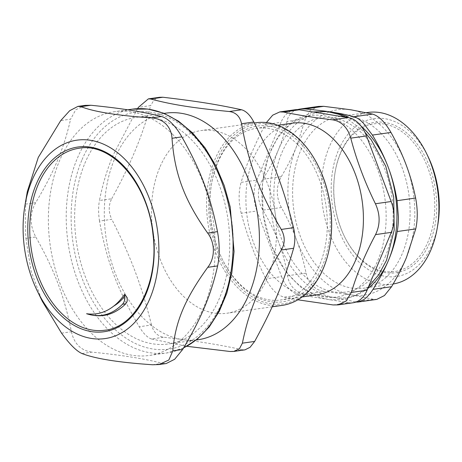 <?xml version="1.0" encoding="UTF-8"?>
<svg xmlns="http://www.w3.org/2000/svg" width="462" height="462" viewBox="0 0 462 462"><rect width="100%" height="100%" fill="white"/><g stroke="black" fill="none" stroke-linecap="round" stroke-linejoin="round"><path stroke-width="0.35" stroke-dasharray="2.31 1.73" d="M281.601 276.594A31.208 20.9 -98.1 0 0 299.977 294.941L284.245 297.176C277.315 295.368 271.188 289.258 265.869 278.834L281.601 276.594L256.941 210.995L241.21 213.23C247.031 235.441 255.249 257.305 265.869 278.834M256.826 180.14L281.012 122.315L265.28 124.549C254.816 144.167 246.754 163.438 241.095 182.375L256.826 180.14A31.208 20.9 -98.1 0 0 256.941 210.995M294.999 109.754A31.208 20.9 -98.1 0 0 281.012 122.315M333.096 304.949L348.827 302.714A31.208 20.9 -98.1 0 0 353.101 302.76M348.827 302.714L299.977 294.941M377.887 260.372A91.62 61.354 -98.1 0 0 323.931 115.714A91.62 61.354 -98.1 0 0 270.334 242.689A91.62 61.354 -98.1 0 0 377.887 260.372M79.094 148.244A91.898 61.538 81.9 0 1 152.951 230.573A91.898 61.538 81.9 0 1 104.955 330.214M126.917 301.975L125.219 304.354M359.205 257.525A74.561 49.925 -98.1 0 0 430.272 235.764A74.561 49.925 -98.1 0 0 400.669 130.798A74.561 49.925 -98.1 0 0 335.123 172.112A74.561 49.925 -98.1 0 0 344.196 235.967A74.561 49.925 -98.1 0 0 359.205 257.525M330.48 112A93.63 62.699 -98.1 0 0 278.372 149.884A93.63 62.699 -98.1 0 0 278.73 242.452A93.63 62.699 -98.1 0 0 333.859 297.482A93.63 62.699 -98.1 0 0 367.804 288.484M361.382 126.467A93.63 62.699 -98.1 0 0 348.839 117.706M385.221 256.901A88.017 58.94 -98.1 0 0 333.391 117.931A88.017 58.94 -98.1 0 0 281.907 239.911A88.017 58.94 -98.1 0 0 385.221 256.901M406.491 257.409A93.63 62.699 81.9 0 1 351.709 294.947A93.63 62.699 81.9 0 1 296.575 239.917A93.63 62.699 81.9 0 1 296.223 147.343A93.63 62.699 81.9 0 1 351.005 109.806A93.63 62.699 81.9 0 1 406.133 164.842A93.63 62.699 81.9 0 1 406.491 257.409M380.451 132.825A86.694 58.056 81.9 0 1 409.413 225.265A86.694 58.056 81.9 0 1 363.554 288.213A86.694 58.056 81.9 0 1 293.878 210.545A86.694 58.056 81.9 0 1 339.16 116.545A86.694 58.056 81.9 0 1 380.451 132.825M297.332 109.621L293.07 111.631C289.79 113.975 287.745 117.256 286.931 121.471C285.141 131.075 282.288 140.546 278.372 149.884C274.48 159.217 269.265 169.023 262.745 179.296C259.904 183.812 258.454 188.877 258.402 194.496C258.501 200.127 259.985 205.342 262.861 210.152C269.467 221.096 274.757 231.86 278.73 242.452C282.715 253.043 285.649 264.143 287.52 275.756C288.369 280.85 290.442 285.1 293.745 288.502C297.141 291.782 301.189 293.647 305.896 294.098C316.661 295.097 325.981 296.229 333.859 297.482C341.753 298.741 348.718 300.202 354.747 301.877L355.832 302.084M354.747 301.877L373.29 299.237L376.778 299.393M373.29 299.237L351.709 294.947L324.44 291.464L305.896 294.098M287.52 275.756L306.063 273.123C303.771 261.729 300.606 250.658 296.575 239.917C292.533 229.175 287.474 218.376 281.404 207.519L262.861 210.152M306.063 273.123C308.668 283.911 314.795 290.026 324.44 291.464M262.745 179.296L281.289 176.663C275.912 186.59 275.947 196.876 281.404 207.519M318.676 106.393L310.164 110.372L305.474 118.838L286.931 121.471M281.289 176.663C287.277 166.591 292.255 156.814 296.223 147.343L305.474 118.838M393.15 283.997A86.694 58.056 81.9 0 1 392.348 284.118A86.694 58.056 81.9 0 1 351.056 267.839A86.694 58.056 81.9 0 1 322.089 175.398A86.694 58.056 81.9 0 1 367.948 112.451M359.759 258.489A75.947 50.855 81.9 0 1 344.473 236.532A75.947 50.855 81.9 0 1 335.227 171.494A75.947 50.855 81.9 0 1 401.998 129.406A75.947 50.855 81.9 0 1 432.149 236.33A75.947 50.855 81.9 0 1 359.759 258.489M428.072 156.63A79.759 53.413 -98.1 0 0 344.473 138.998A79.759 53.413 -98.1 0 0 358.483 261.55A79.759 53.413 -98.1 0 0 437.78 224.936M297.655 144.589A86.694 58.056 81.9 0 1 319.606 265.101A86.694 58.056 81.9 0 1 280.757 299.977A86.694 58.056 81.9 0 1 222.008 258.633A86.694 58.056 81.9 0 1 211.457 184.384A86.694 58.056 81.9 0 1 256.358 128.309A86.694 58.056 81.9 0 1 297.655 144.589M292.475 123.175A86.694 58.056 -98.1 0 0 247.193 217.18A86.694 58.056 -98.1 0 0 316.868 294.848M265.28 124.549L266.407 122.569M241.21 213.23C238.461 202.194 238.421 191.909 241.095 182.375M284.245 297.176L297.84 299.798M137.589 108.657L113.334 154.706C107.276 169.028 102.645 184.292 99.445 200.496L111.712 198.752C108.374 205.33 108.403 212.185 111.792 219.323L99.521 221.067C106.641 261.053 117.111 288.906 139.253 326.755L151.524 325.011C153.511 332.19 157.594 336.261 163.773 337.243L151.501 338.987L186.833 346.292M111.712 198.752C121.119 181.664 128.788 165.974 134.725 151.669C140.76 137.353 146.079 121.991 150.687 105.59L138.415 107.334M159.673 167.683A92.244 61.769 -98.1 0 0 163.508 267.221A92.244 61.769 -98.1 0 0 226.969 313.224A92.244 61.769 -98.1 0 0 275.144 213.207A92.244 61.769 -98.1 0 0 201.01 130.573A92.244 61.769 -98.1 0 0 159.673 167.683M159.615 97.28L154.037 99.884L150.687 105.59M230.203 351.513L242.475 349.769L244.929 349.849M242.475 349.769C218.231 344.485 197.493 341.181 163.773 337.243M151.524 325.011C141.626 285.418 131.162 257.571 111.792 219.323M151.501 338.987C147.522 337.687 143.439 333.61 139.253 326.755M165.76 113.161A114.437 76.634 -98.1 0 0 114.478 159.205A114.437 76.634 -98.1 0 0 119.231 282.686A114.437 76.634 -98.1 0 0 197.961 339.766M99.521 221.067C98.331 213.617 98.308 206.762 99.445 200.496M84.817 163.415A114.437 76.634 81.9 0 1 136.099 117.377A114.437 76.634 81.9 0 1 228.072 219.895A114.437 76.634 81.9 0 1 168.301 343.982A114.437 76.634 81.9 0 1 89.576 286.902A114.437 76.634 81.9 0 1 84.817 163.415M282.045 305.399A92.244 61.769 81.9 0 1 218.584 259.39A92.244 61.769 81.9 0 1 214.749 159.852A92.244 61.769 81.9 0 1 256.087 122.742M318.867 167.302A90.858 60.84 -98.1 0 0 226.409 143.341A90.858 60.84 -98.1 0 0 232.813 279.146A90.858 60.84 -98.1 0 0 323.585 267.325A90.858 60.84 -98.1 0 0 329.926 245.114M322.361 266.106A88.779 59.448 81.9 0 1 222.424 259.482A88.779 59.448 81.9 0 1 211.619 183.454A88.779 59.448 81.9 0 1 292.296 136.123A88.779 59.448 81.9 0 1 322.361 266.106M152.535 364.755L162.393 363.351C144.802 358.766 121.287 355.024 91.834 352.125L81.976 353.522M85.21 105.365L75.745 109.754L70.605 119.173L60.741 120.57M27.287 191.684L25.803 204.1L35.661 202.697C54.187 171.754 63.941 148.435 70.605 119.173M35.661 202.697C29.533 213.744 29.574 225.173 35.793 236.983L25.936 238.386C25.167 225.808 25.127 214.385 25.803 204.1M25.936 238.386L31.087 271.154L42.296 301.282M61.556 333.142L71.414 331.739C64.507 296.748 54.562 270.293 35.793 236.983M71.414 331.739C74.157 343.768 80.96 350.56 91.834 352.125M162.393 363.351L166.21 363.525M173.117 134.812A123.111 82.438 -98.1 0 0 114.478 111.694A123.111 82.438 -98.1 0 0 50.185 245.178A123.111 82.438 -98.1 0 0 149.122 355.463A123.111 82.438 -98.1 0 0 214.241 266.083A123.111 82.438 -98.1 0 0 173.117 134.812M183.68 347.794A123.111 82.438 81.9 0 1 166.973 352.928A123.111 82.438 81.9 0 1 82.276 291.528A123.111 82.438 81.9 0 1 77.16 158.685A123.111 82.438 81.9 0 1 132.328 109.159M81.757 160.36A119.641 80.117 -98.1 0 0 152.651 348.96A119.641 80.117 -98.1 0 0 222.193 182.715A119.641 80.117 -98.1 0 0 81.757 160.36M366.412 112.67L339.16 116.545M392.348 284.118L363.554 288.213M368.612 286.555L364.143 290.252L353.372 296.431L341.684 299.653L329.591 299.774L317.561 296.818L300.358 286.879L285.395 271.206L270.986 244.831L263.069 214.05L262.341 183.945L268.33 156.029L278.453 135.978L292.596 121.084L312.959 111.977M345.27 117.123L364.928 132.276M344.196 235.967L344.473 236.532M335.123 172.112L335.227 171.494M277.76 125.271L256.358 128.309M302.154 296.939L280.757 299.977M164.137 113.392L136.099 117.377M196.338 339.997L168.301 343.982M254.319 122.996L201.01 130.573M272.205 306.797L226.969 313.224M222.008 258.633L222.424 259.482M211.457 184.384L211.619 183.454M127.737 109.812L114.478 111.694M183.599 347.932L166.973 352.928L149.122 355.463"/><path stroke-width="0.69" d="M299.272 109.8A31.208 20.9 -98.1 0 0 294.999 109.754L279.764 111.92L283.541 112.035L299.272 109.8L348.123 117.573L332.392 119.808C336.734 120.403 340.529 122.303 343.774 125.514C347.002 128.765 349.336 132.981 350.768 138.155L366.499 135.92A31.208 20.9 -98.1 0 0 348.123 117.573M366.499 135.92L391.158 201.519L375.427 203.754C380.29 214.489 380.33 224.775 375.548 234.609L391.279 232.374A31.208 20.9 -98.1 0 0 391.158 201.519M391.279 232.374L367.088 290.2L351.357 292.44L346.182 300.999L337.861 304.914L333.096 304.949L297.84 299.798M337.866 304.926L353.101 302.76A31.208 20.9 -98.1 0 0 367.088 290.2M37.913 185.216A91.898 61.538 81.9 0 1 79.094 148.244C111.585 142.082 148.042 183.697 152.945 234.124C159.292 281.837 136.175 327.09 104.955 330.214A91.898 61.538 81.9 0 1 41.73 284.378A91.898 61.538 81.9 0 1 37.913 185.216M124.561 294.45L125.473 295.357C127.165 297.216 127.645 299.416 126.911 301.969L125.219 304.354C113.744 315.194 100.866 318.312 86.573 313.715C96.379 315.113 105.382 312.607 113.588 306.196C116.886 303.8 120.542 299.884 124.561 294.45L124.78 296.113C125.11 299.364 124.365 302.061 122.545 304.204L125.733 303.794M367.804 288.484A93.63 62.699 -98.1 0 0 388.64 259.944A93.63 62.699 -98.1 0 0 388.288 167.377A93.63 62.699 -98.1 0 0 361.382 126.467M348.839 117.706A93.63 62.699 -98.1 0 0 333.154 112.341A93.63 62.699 -98.1 0 0 330.48 112M355.832 302.084L358.044 302.056L363.744 299.647C367.071 297.297 370.154 293.867 373.007 289.362C379.533 279.083 384.742 269.277 388.64 259.944C392.55 250.612 395.403 241.141 397.199 231.537C397.996 227.31 398.4 222.389 398.406 216.782L397.077 200.681C395.206 189.068 392.273 177.962 388.288 167.377C384.315 156.785 379.025 146.021 372.418 135.077L363.068 122.771C359.719 119.485 356.71 117.475 354.042 116.736C348.007 115.061 341.048 113.6 333.154 112.341C325.277 111.088 315.956 109.962 305.191 108.957L299.942 109.055L297.332 109.621M397.199 231.537L415.742 228.898L406.491 257.409C402.517 266.88 397.539 276.651 391.551 286.729L373.007 289.362M358.044 302.056L376.778 299.393L384.448 295.536L391.551 286.729M305.191 108.957L323.735 106.324L318.676 106.393L299.942 109.055M323.735 106.324L351.005 109.806L372.586 114.097L354.042 116.736M372.418 135.077L390.962 132.444C385.025 122.124 378.904 116.014 372.586 114.097M390.962 132.444C397.031 143.295 402.09 154.094 406.133 164.842C410.164 175.583 413.328 186.654 415.621 198.042L397.077 200.681M415.742 228.898C417.787 219.45 417.746 209.165 415.621 198.042M366.412 112.67L367.948 112.451A86.694 58.056 81.9 0 1 409.245 128.731A86.694 58.056 81.9 0 1 426.697 153.8A86.694 58.056 81.9 0 1 437.248 228.043A86.694 58.056 81.9 0 1 393.15 283.997M437.248 228.043L437.78 224.936A79.759 53.413 -98.1 0 0 428.072 156.63L426.697 153.8M302.154 296.939L316.868 294.848A86.694 58.056 -98.1 0 0 362.728 231.901A86.694 58.056 -98.1 0 0 333.766 139.46A86.694 58.056 -98.1 0 0 292.475 123.175L277.76 125.271M332.392 119.808C313.704 117.562 297.424 114.969 283.541 112.035M266.407 122.569L272.684 115.182L279.764 111.931M351.357 292.44C357.016 273.504 365.084 254.227 375.548 234.609M375.427 203.754C364.807 182.23 356.589 160.36 350.768 138.155M162.861 97.245L159.615 97.28L148.366 98.874L150.589 98.989L162.861 97.245C196.575 101.184 217.313 104.487 241.562 109.771L229.291 111.515C192.793 107.969 172.06 104.672 150.589 98.989M229.291 111.515C235.961 112.428 240.044 116.505 241.539 123.747L253.811 122.003C250.121 115.067 246.038 110.995 241.562 109.771M253.811 122.003C273.181 160.25 283.645 188.098 293.543 227.691L281.271 229.435C259.13 191.58 248.66 163.733 241.539 123.747M293.618 248.261C284.003 281.895 273.735 306.445 254.649 341.43L242.377 343.168C249.22 309.933 259.488 285.383 281.352 250.006L293.618 248.261C295.258 241.926 295.23 235.071 293.543 227.691M242.377 343.168L239.403 348.81L233.685 351.449L244.929 349.855L250.069 347.303L254.649 341.43M137.589 108.657L138.415 107.334L148.371 98.874M281.271 229.435C285.152 236.498 285.181 243.358 281.352 250.006M233.685 351.449L230.203 351.513L186.833 346.292M196.338 339.997L197.961 339.766A114.437 76.634 -98.1 0 0 257.732 215.685A114.437 76.634 -98.1 0 0 165.76 113.161L164.137 113.392M254.319 122.996L256.087 122.742A92.244 61.769 81.9 0 1 318.595 166.736A92.244 61.769 81.9 0 1 329.822 245.732A92.244 61.769 81.9 0 1 323.383 268.289A92.244 61.769 81.9 0 1 282.045 305.399L272.205 306.797M329.822 245.732L329.926 245.114A90.858 60.84 -98.1 0 0 318.867 167.302L318.595 166.736M86.573 313.715C100.011 318.018 112 314.847 122.545 304.204M37.203 290.794A100.202 67.1 -98.1 0 0 142.227 312.941A100.202 67.1 -98.1 0 0 124.63 158.986A100.202 67.1 -98.1 0 0 25.012 204.984A100.202 67.1 -98.1 0 0 37.203 290.794L42.296 301.282L61.556 333.142C69.733 344.352 76.536 351.149 81.976 353.522C95.218 358.726 118.74 362.468 152.535 364.755L158.899 364.57L166.21 363.536L174.659 359.274L182.681 349.451L172.823 350.849L168.838 360.019L158.899 364.57M207.629 233.039C215.228 242.821 215.286 257.888 207.761 267.325L217.619 265.921C219.762 255.446 219.721 244.017 217.492 231.641L207.629 233.039C184.523 200.346 174.572 173.891 172.008 138.282L181.872 136.879C200.641 170.189 210.585 196.645 217.492 231.641M181.872 136.879C178.719 131.381 175.335 126.813 171.72 123.175C168.099 119.589 164.674 117.365 161.452 116.499L151.594 117.902C157.271 118.272 162.058 120.305 165.956 123.995C169.664 127.893 171.679 132.658 172.008 138.282M151.594 117.902C117.798 115.615 94.277 111.873 81.029 106.67L90.893 105.267C120.345 108.172 143.861 111.914 161.452 116.499M90.893 105.267L85.21 105.365L77.899 106.393L81.029 106.67M25.012 204.984L27.287 191.684L38.259 157.461L60.741 120.57L69.698 110.695L77.905 106.393M172.823 350.849C175.138 322.21 184.898 298.885 207.761 267.325M217.619 265.921C210.961 295.183 201.207 318.503 182.681 349.451M125.473 295.357L124.648 295.455M113.588 306.196C117.735 303.777 121.466 300.416 124.78 296.113M183.599 347.932L197.274 339.241L209.269 326.929L219.207 311.44L226.796 293.289L231.797 273.077L234.067 251.478L230.22 206.97L224.232 185.545L215.766 165.639L205.099 147.898L192.562 132.917L178.557 121.194L163.513 113.144L147.921 109.072L132.328 109.159A123.111 82.438 81.9 0 1 190.968 132.276A123.111 82.438 81.9 0 1 232.987 250.935A123.111 82.438 81.9 0 1 183.68 347.794M36.076 184.546A93.284 62.468 -98.1 0 0 91.355 331.601A93.284 62.468 -98.1 0 0 145.576 201.975A93.284 62.468 -98.1 0 0 36.076 184.546M364.928 132.276L371.275 139.882L385.735 166.205L393.705 196.962L394.184 230.145L386.515 260.32L378.673 274.844L368.612 286.555M312.959 111.977L327.136 111.492L339.166 114.426L345.27 117.123M132.328 109.159L127.737 109.812"/></g></svg>
